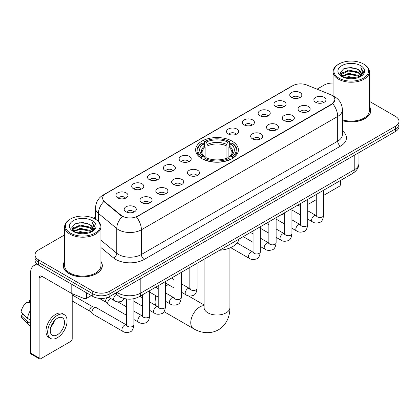 <?xml version="1.0" encoding="UTF-8"?>
<svg xmlns="http://www.w3.org/2000/svg" width="420" height="420" viewBox="0 0 420 420"><rect width="100%" height="100%" fill="white"/><g stroke="black" fill="none" stroke-linecap="round" stroke-linejoin="round"><path stroke-width="0.63" d="M232.124 141.167A21.383 12.348 0 0 0 208.819 138.49A21.383 12.348 0 0 0 195.62 149.893A21.383 12.348 0 0 0 201.884 158.624A21.383 12.348 0 0 0 225.183 161.301A21.383 12.348 0 0 0 238.387 149.893A21.383 12.348 0 0 0 232.124 141.167M275.714 106.607A6.053 3.497 180 0 1 274.517 105.62A6.053 3.497 180 0 1 276.518 101.278A6.053 3.497 180 0 1 284.277 101.666A6.053 3.497 180 0 1 285.474 105.62A6.053 3.497 180 0 1 275.714 106.607M283.537 106.969A3.633 2.095 0 0 0 282.566 105.95A3.633 2.095 0 0 0 278.985 105.42A3.633 2.095 0 0 0 276.455 106.969M259.912 115.731A6.053 3.497 180 0 1 258.709 114.744A6.053 3.497 180 0 1 260.715 110.402A6.053 3.497 180 0 1 268.469 110.791A6.053 3.497 180 0 1 269.671 114.744A6.053 3.497 180 0 1 259.912 115.731M267.734 116.099A3.633 2.095 0 0 0 266.758 115.075A3.633 2.095 0 0 0 263.183 114.545A3.633 2.095 0 0 0 260.647 116.099M244.104 124.861A6.053 3.497 180 0 1 242.907 123.868A6.053 3.497 180 0 1 244.907 119.527A6.053 3.497 180 0 1 252.667 119.915A6.053 3.497 180 0 1 253.864 123.868A6.053 3.497 180 0 1 244.104 124.861M251.927 125.223A3.633 2.095 0 0 0 250.95 124.199A3.633 2.095 0 0 0 247.375 123.669A3.633 2.095 0 0 0 244.844 125.223M228.302 133.985A6.053 3.497 180 0 1 227.099 132.993A6.053 3.497 180 0 1 229.105 128.651A6.053 3.497 180 0 1 236.859 129.045A6.053 3.497 180 0 1 238.061 132.993A6.053 3.497 180 0 1 228.302 133.985M236.124 134.347A3.633 2.095 0 0 0 235.148 133.324A3.633 2.095 0 0 0 231.572 132.793A3.633 2.095 0 0 0 229.037 134.347M180.884 161.359A6.053 3.497 180 0 1 179.681 160.372A6.053 3.497 180 0 1 181.687 156.03A6.053 3.497 180 0 1 189.441 156.418A6.053 3.497 180 0 1 190.643 160.372A6.053 3.497 180 0 1 180.884 161.359M188.706 161.721A3.633 2.095 0 0 0 187.73 160.703A3.633 2.095 0 0 0 184.154 160.167A3.633 2.095 0 0 0 181.619 161.721M165.081 170.483A6.053 3.497 180 0 1 163.879 169.496A6.053 3.497 180 0 1 165.884 165.154A6.053 3.497 180 0 1 173.639 165.543A6.053 3.497 180 0 1 174.841 169.496A6.053 3.497 180 0 1 165.081 170.483M172.898 170.846A3.633 2.095 0 0 0 171.927 169.827A3.633 2.095 0 0 0 168.347 169.297A3.633 2.095 0 0 0 165.816 170.846M149.273 179.608A6.053 3.497 180 0 1 148.071 178.621A6.053 3.497 180 0 1 150.077 174.279A6.053 3.497 180 0 1 157.831 174.667A6.053 3.497 180 0 1 159.033 178.621A6.053 3.497 180 0 1 149.273 179.608M157.096 179.97A3.633 2.095 0 0 0 156.119 178.952A3.633 2.095 0 0 0 152.544 178.421A3.633 2.095 0 0 0 150.008 179.97M133.465 188.732A6.053 3.497 180 0 1 132.269 187.745A6.053 3.497 180 0 1 134.274 183.404A6.053 3.497 180 0 1 142.028 183.792A6.053 3.497 180 0 1 143.225 187.745A6.053 3.497 180 0 1 133.465 188.732M141.288 189.1A3.633 2.095 0 0 0 140.317 188.076A3.633 2.095 0 0 0 136.736 187.546A3.633 2.095 0 0 0 134.206 189.1M117.663 197.862A6.053 3.497 180 0 1 116.461 196.87A6.053 3.497 180 0 1 118.466 192.528A6.053 3.497 180 0 1 126.221 192.916A6.053 3.497 180 0 1 127.423 196.87A6.053 3.497 180 0 1 117.663 197.862M125.486 198.224A3.633 2.095 0 0 0 124.509 197.201A3.633 2.095 0 0 0 120.934 196.67A3.633 2.095 0 0 0 118.398 198.224M291.522 97.482A6.053 3.497 180 0 1 290.32 96.495A6.053 3.497 180 0 1 292.325 92.153A6.053 3.497 180 0 1 300.08 92.542A6.053 3.497 180 0 1 301.282 96.495A6.053 3.497 180 0 1 291.522 97.482M299.344 97.844A3.633 2.095 0 0 0 298.368 96.826A3.633 2.095 0 0 0 294.793 96.296A3.633 2.095 0 0 0 292.257 97.844M299.822 111.4A6.053 3.497 180 0 1 298.625 110.413A6.053 3.497 180 0 1 300.625 106.071A6.053 3.497 180 0 1 308.385 106.46A6.053 3.497 180 0 1 309.582 110.413A6.053 3.497 180 0 1 299.822 111.4M307.645 111.762A3.633 2.095 0 0 0 306.668 110.743A3.633 2.095 0 0 0 303.093 110.213A3.633 2.095 0 0 0 300.562 111.762M284.02 120.524A6.053 3.497 180 0 1 282.818 119.537A6.053 3.497 180 0 1 284.823 115.195A6.053 3.497 180 0 1 292.577 115.584A6.053 3.497 180 0 1 293.78 119.537A6.053 3.497 180 0 1 284.02 120.524M291.842 120.892A3.633 2.095 0 0 0 290.866 119.868A3.633 2.095 0 0 0 287.291 119.338A3.633 2.095 0 0 0 284.755 120.892M268.212 129.654A6.053 3.497 180 0 1 267.01 128.662A6.053 3.497 180 0 1 269.015 124.32A6.053 3.497 180 0 1 276.769 124.709A6.053 3.497 180 0 1 277.972 128.662A6.053 3.497 180 0 1 268.212 129.654M276.034 130.016A3.633 2.095 0 0 0 275.058 128.993A3.633 2.095 0 0 0 271.483 128.462A3.633 2.095 0 0 0 268.952 130.016M252.41 138.778A6.053 3.497 180 0 1 251.207 137.786A6.053 3.497 180 0 1 253.213 133.445A6.053 3.497 180 0 1 260.967 133.838A6.053 3.497 180 0 1 262.169 137.786A6.053 3.497 180 0 1 252.41 138.778M260.227 139.141A3.633 2.095 0 0 0 259.255 138.117A3.633 2.095 0 0 0 255.675 137.587A3.633 2.095 0 0 0 253.145 139.141M189.184 175.277A6.053 3.497 180 0 1 187.987 174.29A6.053 3.497 180 0 1 189.992 169.948A6.053 3.497 180 0 1 197.747 170.336A6.053 3.497 180 0 1 198.944 174.29A6.053 3.497 180 0 1 189.184 175.277M197.006 175.639A3.633 2.095 0 0 0 196.035 174.62A3.633 2.095 0 0 0 192.454 174.09A3.633 2.095 0 0 0 189.924 175.639M173.381 184.401A6.053 3.497 180 0 1 172.179 183.414A6.053 3.497 180 0 1 174.184 179.072A6.053 3.497 180 0 1 181.939 179.461A6.053 3.497 180 0 1 183.141 183.414A6.053 3.497 180 0 1 173.381 184.401M181.204 184.763A3.633 2.095 0 0 0 180.227 183.745A3.633 2.095 0 0 0 176.652 183.215A3.633 2.095 0 0 0 174.116 184.763M157.573 193.526A6.053 3.497 180 0 1 156.377 192.538A6.053 3.497 180 0 1 158.377 188.197A6.053 3.497 180 0 1 166.136 188.585A6.053 3.497 180 0 1 167.333 192.538A6.053 3.497 180 0 1 157.573 193.526M165.396 193.888A3.633 2.095 0 0 0 164.425 192.869A3.633 2.095 0 0 0 160.844 192.339A3.633 2.095 0 0 0 158.314 193.888M141.771 202.655A6.053 3.497 180 0 1 140.569 201.663A6.053 3.497 180 0 1 142.574 197.321A6.053 3.497 180 0 1 150.328 197.71A6.053 3.497 180 0 1 151.531 201.663A6.053 3.497 180 0 1 141.771 202.655M149.594 203.018A3.633 2.095 0 0 0 148.617 201.994A3.633 2.095 0 0 0 145.042 201.464A3.633 2.095 0 0 0 142.506 203.018M125.963 211.78A6.053 3.497 180 0 1 124.761 210.788A6.053 3.497 180 0 1 126.767 206.446A6.053 3.497 180 0 1 134.521 206.84A6.053 3.497 180 0 1 135.723 210.788A6.053 3.497 180 0 1 125.963 211.78M133.786 212.142A3.633 2.095 0 0 0 132.809 211.118A3.633 2.095 0 0 0 129.234 210.588A3.633 2.095 0 0 0 126.704 212.142M315.63 102.275A6.053 3.497 180 0 1 314.428 101.288A6.053 3.497 180 0 1 316.433 96.947A6.053 3.497 180 0 1 324.188 97.335A6.053 3.497 180 0 1 325.39 101.288A6.053 3.497 180 0 1 315.63 102.275M323.453 102.638A3.633 2.095 0 0 0 322.476 101.619A3.633 2.095 0 0 0 318.901 101.089A3.633 2.095 0 0 0 316.365 102.638M330.236 94.505A10.894 6.29 180 0 1 331.69 95.209A10.894 6.29 180 0 1 334.882 99.656A10.894 6.29 180 0 1 331.69 104.102L137.692 216.111A10.894 6.29 180 0 1 121.065 215.271L104.617 201.705A10.894 6.29 180 0 1 102.643 198.098A10.894 6.29 180 0 1 105.835 193.652L292.793 85.712A10.894 6.29 180 0 1 306.747 85.008L330.236 94.505M123.501 298.342A12.107 6.988 180 0 1 118.613 296.053M64.617 261.392A19.567 11.298 0 0 0 63.205 265.608A19.567 11.298 0 0 0 68.933 273.599A19.567 11.298 0 0 0 90.258 276.045A19.567 11.298 0 0 0 102.338 265.608A19.567 11.298 0 0 0 100.926 261.392M63.404 266.627A19.567 11.298 0 0 0 63.336 266.926M334.882 99.656L332.745 103.661L331.69 104.428L136.463 216.988A14.123 8.153 60 0 1 141.398 229.782A16.139 9.319 180 0 1 118.577 229.782A16.139 9.319 180 0 1 116.765 228.538L98.438 213.423A16.139 9.319 180 0 1 95.519 208.078L95.519 219.272M64.617 234.911L38.551 249.958A12.107 6.988 0 0 0 35.007 254.903L35.007 260.174A12.107 6.988 0 0 0 38.551 265.115L92.757 296.41L92.757 293.774A12.107 6.988 0 0 0 109.872 293.774L395.456 128.893A12.107 6.988 0 0 0 399 123.953A12.107 6.988 0 0 1 395.456 128.893L109.872 293.774A12.107 6.988 0 0 1 92.757 293.774L38.551 262.479L92.757 293.774L92.757 291.139A12.107 6.988 0 0 0 109.872 291.139L395.456 126.257A12.107 6.988 0 0 0 399 121.317A12.107 6.988 0 0 0 395.456 116.377L369.39 101.33M35.007 257.539A12.107 6.988 0 0 0 38.551 262.479A12.107 6.988 0 0 1 35.007 257.539M123.511 216.988L121.065 215.749L103.882 201.442A14.123 9.445 129.5 0 0 98.438 213.423L98.438 221.434M342.41 120.698A19.567 11.298 0 0 0 370.802 110.612A19.567 11.298 0 0 0 369.39 106.397M333.076 83.039A12.107 6.988 0 0 0 324.13 85.082L317.042 89.171M95.519 217.066L93.529 218.216M35.007 254.903A12.107 6.988 0 0 0 38.551 259.844L92.757 291.139M102.207 266.926A19.567 11.298 0 0 0 102.139 266.627M370.671 111.93A19.567 11.298 0 0 0 370.603 111.631M92.757 296.41A12.107 6.988 0 0 0 109.872 296.41L395.456 131.528A12.107 6.988 0 0 0 399 126.588L399 121.317M307.734 203.668A2.016 1.166 120 0 0 308.002 203.941A2.016 1.166 120 0 0 309.01 203.842L316.276 199.647M323.542 195.452L339.25 186.38A2.016 1.166 120 0 0 340.678 183.913L340.678 180.38M338.966 78.162A17.351 10.017 0 0 0 363.5 78.162A17.351 10.017 0 0 0 363.5 63.998L364.072 64.328A18.154 10.484 0 0 1 369.39 71.736A18.154 10.484 0 0 1 358.181 81.422A18.154 10.484 0 0 1 338.394 79.149A18.154 10.484 0 0 1 333.076 71.736A18.154 10.484 0 0 1 338.394 64.328L338.966 63.998A17.351 10.017 0 0 0 338.966 78.162M342.41 119.773A18.154 10.484 0 0 0 369.39 110.612L369.39 71.736M342.41 120.566A19.367 11.183 0 0 0 370.603 110.612A19.367 11.183 0 0 0 369.39 106.722M344.437 77.689L348.621 76.618L357.11 77.978M345.634 78.052L348.621 77.443L355.871 78.288L348.059 77.663L345.718 78.078M341.822 76.34L348.621 73.322L358.365 75.38L359.935 76.676M342.242 76.687L348.621 74.146L358.365 76.204L359.499 77.07M341.266 75.784L341.492 73.595L348.621 70.03L358.365 72.083L361.032 75.112M341.177 75.385L341.492 74.419L348.621 70.854L358.365 72.907L360.843 75.505M359.394 77.154A10.085 5.822 0 0 0 361.321 73.731A10.085 5.822 0 0 0 358.365 69.615L361.316 73.93M360.649 65.646A13.314 7.686 0 0 0 341.849 65.625A13.314 7.686 0 0 0 341.759 76.482A13.314 7.686 0 0 0 341.817 76.514A13.314 7.686 0 0 0 360.707 76.482A13.314 7.686 0 0 0 360.649 65.646M358.365 69.615L351.12 67.452L343.67 68.822L340.221 72.723L342.51 76.881M360.224 76.75L363.437 72.67L363.505 71.936L360.885 67.562L362.534 72.466L359.504 77.107M364.072 64.328L363.5 63.998A17.351 10.017 0 0 0 338.966 63.998M360.885 67.562L363.5 72.104M343.497 68.906L348.059 67.783L356.228 68.513M340.352 74.209L341.838 73.038M345.114 71.647L348.059 71.075L355.94 71.72M345.114 74.939L348.059 74.371L355.94 75.017M340.263 73.883L342.709 72.145M341.565 76.099L342.709 75.442M156.377 295.99A12.91 7.455 120 0 0 155.096 302.127L155.096 298.83A8.878 5.124 -60 0 1 155.636 295.565M155.096 302.127A12.91 7.455 120 0 0 155.652 305.44M201.495 158.398L202.072 156.87A19.204 11.088 0 0 1 202.072 142.921L203.39 143.682A17.351 10.017 0 0 0 203.39 156.109L204.697 156.849L205.118 158.403M205.118 157.768L205.118 147.341L203.39 143.682M204.351 145.336L204.351 141.603L204.923 141.272A19.204 11.088 0 0 1 229.078 141.272L227.761 142.039A17.351 10.017 0 0 0 206.246 142.039L207.968 145.693L207.968 158.445M226.034 158.445L226.034 145.693L227.761 142.039M219.671 250.241A22.192 12.81 0 0 0 239.033 239.064M204.351 159.506A20.013 11.555 0 0 0 229.656 159.506L229.078 158.513A19.204 11.088 0 0 1 204.923 158.513L204.351 159.847M229.656 159.847L229.656 159.506M202.072 142.921L201.495 143.252A20.013 11.555 0 0 0 196.991 150.554A20.013 11.555 0 0 0 201.495 157.857M229.078 141.272L229.656 141.603L229.656 145.336M204.923 158.513L206.246 157.752A17.351 10.017 0 0 0 227.761 157.752L229.078 158.513M203.39 156.109L202.072 156.87M206.246 142.039L204.923 141.272M204.697 145.929A15.519 8.962 0 0 0 204.697 156.849L204.771 156.896C202.566 154.765 201.663 153.316 202.072 152.554A14.926 8.621 0 0 1 205.118 147.341M232.507 157.857A20.013 11.555 0 0 0 237.017 150.554A20.013 11.555 0 0 0 232.507 143.252L231.934 142.921A19.204 11.088 0 0 1 231.934 156.87L232.507 158.398M231.934 156.87L230.612 156.109A17.351 10.017 0 0 0 230.612 143.682L231.934 142.921M230.612 143.682L228.89 147.341L228.89 157.768L229.309 156.849L230.612 156.109M228.89 147.341A14.926 8.621 0 0 1 231.929 152.554C232.339 153.321 231.441 154.77 229.236 156.896L229.309 156.849A15.519 8.962 0 0 0 229.309 145.929M228.89 158.403L228.89 157.768M169.202 285.143A12.91 7.455 120 0 0 165.485 285.684M126.614 315.31L108.46 304.826A3.633 2.095 -60 0 1 108.166 304.589A3.633 2.095 -60 0 1 107.704 303.161A3.633 2.095 -60 0 1 110.271 298.715A3.633 2.095 -60 0 1 110.702 298.51M108.166 304.589L105.898 302.137A2.625 1.512 -60 0 1 105.567 301.103A2.625 1.512 -60 0 1 107.42 297.89A2.625 1.512 -60 0 1 108.481 297.665L109.72 297.943M133.875 298.709L133.875 324.87C133.376 329.091 132.069 331.443 129.959 331.937C126.961 332.866 124.546 332.656 122.724 331.312L92.652 313.95A3.633 2.095 -60 0 1 92.358 313.714A3.633 2.095 -60 0 1 91.901 312.291A3.633 2.095 -60 0 1 94.469 307.839A3.633 2.095 -60 0 1 95.933 307.524A3.633 2.095 -60 0 1 96.285 307.661L127.092 325.311M92.358 313.714L90.09 311.262A2.625 1.512 -60 0 1 89.759 310.228A2.625 1.512 -60 0 1 91.612 307.02A2.625 1.512 -60 0 1 92.673 306.789L95.933 307.524M86.552 292.824L86.552 298.347L91.329 295.586M38.414 265.036A16.139 9.319 -120 0 0 33.904 265.634A16.139 9.319 -120 0 0 30.56 273.021L30.56 353.073L39.123 358.013L39.123 277.961A4.037 2.331 60 0 1 39.958 276.113A4.037 2.331 60 0 1 41.974 276.313L71.804 293.538L71.804 284.314M39.123 358.013A2.016 1.166 120 0 0 39.538 358.937L30.98 353.997A2.016 1.166 -60 0 1 30.56 353.073M39.538 358.937A2.016 1.166 120 0 0 40.546 358.838L70.786 341.376A2.016 1.166 120 0 0 72.214 338.909L72.214 293.722M86.552 298.347A2.016 1.166 180 0 1 83.969 298.473L72.072 293.669A2.016 1.166 180 0 1 71.804 293.538M57.377 334.756A10.085 5.822 120 0 0 63.971 325.868A10.085 5.822 120 0 0 62.423 317.782A10.085 5.822 120 0 0 57.377 318.281A10.085 5.822 120 0 0 50.788 327.175A10.085 5.822 120 0 0 52.337 335.255A10.085 5.822 120 0 0 57.377 334.756M50.862 326.939A10.085 5.822 120 0 0 54.485 320.665M30.56 300.752L29.704 300.489L29.704 302.516L30.56 303.009M64.239 314.638L62.527 313.651A13.718 7.922 120 0 0 55.666 314.333A13.718 7.922 120 0 0 46.704 326.419A13.718 7.922 120 0 0 48.809 337.412L50.521 338.399A13.718 7.922 120 0 0 57.377 337.722A13.718 7.922 120 0 0 66.339 325.631A13.718 7.922 120 0 0 64.239 314.638A13.718 7.922 120 0 0 57.377 315.32A13.718 7.922 120 0 0 48.416 327.406A13.718 7.922 120 0 0 50.521 338.399M30.56 310.181A13.314 7.686 120 0 0 27.531 318.386L21 312.275A10.49 6.058 120 0 1 26.854 302.137L30.56 303.261M30.56 320.135L27.531 318.386M24.533 315.583L22.754 314.554L21 315.567L27.531 321.678L30.56 323.431M27.531 321.678A13.314 7.686 120 0 0 29.174 325.4A13.314 7.686 120 0 0 30.182 326.193L30.56 326.408M30.56 300.253A10.49 6.058 120 0 0 29.704 300.489M21 315.567A10.49 6.058 120 0 0 22.239 318.181L29.174 325.4M70.502 233.158A17.351 10.017 0 0 0 95.041 233.158A17.351 10.017 0 0 0 95.041 218.993L95.608 219.324A18.154 10.484 0 0 1 100.926 226.732A18.154 10.484 0 0 1 89.717 236.418A18.154 10.484 0 0 1 69.93 234.145A18.154 10.484 0 0 1 64.617 226.732A18.154 10.484 0 0 1 69.93 219.324L70.502 218.993A17.351 10.017 0 0 0 70.502 233.158M64.617 226.732L64.617 265.608A18.154 10.484 0 0 0 69.93 273.021A18.154 10.484 0 0 0 89.717 275.294A18.154 10.484 0 0 0 100.926 265.608L100.926 226.732M64.617 261.718A19.367 11.183 0 0 0 63.404 265.608A19.367 11.183 0 0 0 69.074 273.514A19.367 11.183 0 0 0 90.184 275.94A19.367 11.183 0 0 0 102.139 265.608A19.367 11.183 0 0 0 100.926 261.718M75.973 232.685L80.162 231.614L88.646 232.974M77.17 233.047L80.162 232.439L87.407 233.284M73.364 231.336L80.162 228.317L89.901 230.375L91.471 231.672M73.778 231.683L80.162 229.142L89.901 231.2L91.035 232.066M72.802 230.78L73.028 228.59L80.162 225.026L89.901 227.078L92.568 230.108M72.713 230.381L73.028 229.415L80.162 225.85L89.901 227.903L92.379 230.501M90.935 232.15A10.085 5.822 0 0 0 92.857 228.727A10.085 5.822 0 0 0 89.901 224.611L92.852 228.926M92.185 220.642A13.314 7.686 0 0 0 73.385 220.621A13.314 7.686 0 0 0 73.3 231.478A13.314 7.686 0 0 0 73.358 231.509A13.314 7.686 0 0 0 92.242 231.478A13.314 7.686 0 0 0 92.185 220.642M89.901 224.611L82.656 222.448L75.206 223.818L71.757 227.719L74.046 231.877M91.76 231.746L94.978 227.666L95.041 226.931L92.421 222.558L94.07 227.462L91.04 232.103M95.608 219.324L95.041 218.993A17.351 10.017 0 0 0 70.502 218.993M92.421 222.558L95.036 227.099M75.033 223.902L79.595 222.779L87.764 223.508M71.888 229.204L73.374 228.034M76.65 226.643L79.595 226.07L87.476 226.716M76.65 229.934L79.595 229.367L87.476 230.013M77.254 233.074L79.595 232.659L87.397 233.284M71.799 228.879L74.245 227.141M73.101 231.095L74.245 230.438M104.617 201.705L104.617 202.183M121.065 215.271L121.065 215.749M137.692 216.111L137.692 216.436M331.69 104.102L331.69 104.428M342.41 130.883A20.176 11.645 180 0 1 340.536 146.108L144.254 259.429A4.037 2.331 60 0 1 141.398 254.489L337.68 141.167A16.139 9.319 0 0 0 342.41 134.578L342.41 109.872A16.139 9.319 180 0 1 337.68 116.461A14.123 8.153 -120 0 0 332.745 103.661M144.254 259.429A20.176 11.645 180 0 1 115.721 259.429A20.176 11.645 180 0 1 113.463 257.875L100.926 247.538M122.267 216.494A14.123 9.445 129.5 0 0 116.765 228.538L116.765 253.244A16.139 9.319 0 0 0 118.577 254.489A16.139 9.319 0 0 0 141.398 254.489L141.398 229.782L337.68 116.461L337.68 141.167A4.037 2.331 60 0 0 340.536 146.108M342.41 109.872C342.137 104.066 339.586 99.713 334.756 96.815L332.719 95.823A14.123 6.615 112 0 0 332.53 95.755M104.633 194.476A14.123 8.153 -120 0 0 103.173 195.027C98.343 197.925 95.792 202.277 95.519 208.078M103.173 195.027L291.606 86.236A14.123 8.153 60 0 1 292.677 85.78M109.872 291.139L109.872 296.41M395.456 126.257L395.456 131.528M38.551 259.844L38.551 265.115M100.926 240.182L116.765 253.244A4.037 2.699 -50.5 0 1 113.463 257.875M116.923 292.341A16.139 9.319 0 0 0 118.004 293.034A16.139 9.319 0 0 0 140.826 293.034L354.228 169.827A16.139 9.319 0 0 0 358.958 163.238C359.074 167.244 356.942 170.672 352.558 173.523L139.156 296.725A8.069 4.657 60 0 0 140.826 293.034L140.826 278.539M354.228 155.332L354.228 169.827A8.069 4.657 60 0 1 352.558 173.523M116.267 292.719A8.069 5.397 129.5 0 0 117.674 295.344L115.222 293.323M229.913 247.947L229.913 307.561A12.91 7.455 180 0 1 226.133 312.832A12.91 7.455 180 0 1 207.874 312.832A12.91 7.455 180 0 1 204.094 307.561L203.921 309.083M229.913 307.561C230.087 315.026 227.252 324.502 218.442 329.826C209.433 334.793 199.81 332.509 193.431 328.624A12.91 7.455 -60 0 1 191.452 318.281A12.91 7.455 -60 0 1 199.883 306.905A12.91 7.455 -60 0 1 204.094 305.66M226.034 145.693A14.926 8.621 0 0 0 207.968 145.693M226.459 144.286A15.519 8.962 0 0 0 207.548 144.286M323.542 190.276L323.542 215.371A3.633 2.095 180 0 1 322.308 216.946A3.633 2.095 180 0 1 317.342 216.851A3.633 2.095 180 0 1 316.276 215.371L316.16 216.153L316.486 215.885M323.542 215.371C323.043 219.587 321.736 221.944 319.62 222.437C316.622 223.367 314.213 223.157 312.385 221.807A3.633 2.095 -60 0 1 311.829 218.899A3.633 2.095 -60 0 1 314.202 215.702A3.633 2.095 -60 0 1 314.365 215.612A3.633 2.095 -60 0 1 316.019 215.518L316.754 215.812M307.734 199.4L307.734 224.495A3.633 2.095 180 0 1 306.506 226.07A3.633 2.095 180 0 1 301.534 225.976A3.633 2.095 180 0 1 300.473 224.495L300.358 225.278L300.678 225.01M307.734 224.495C307.235 228.711 305.933 231.068 303.818 231.562C300.82 232.491 298.405 232.281 296.583 230.937A3.633 2.095 -60 0 1 296.026 228.023A3.633 2.095 -60 0 1 298.399 224.826A3.633 2.095 -60 0 1 298.557 224.737A3.633 2.095 -60 0 1 300.211 224.648L300.951 224.936M291.931 208.525L291.931 233.62A3.633 2.095 180 0 1 290.698 235.195A3.633 2.095 180 0 1 285.731 235.106A3.633 2.095 180 0 1 284.666 233.62L284.55 234.407L284.875 234.134M291.931 233.62C291.433 237.835 290.125 240.193 288.01 240.686C285.012 241.616 282.602 241.406 280.775 240.061A3.633 2.095 -60 0 1 280.219 237.153A3.633 2.095 -60 0 1 282.592 233.951A3.633 2.095 -60 0 1 282.755 233.861A3.633 2.095 -60 0 1 284.408 233.772L285.143 234.061M276.124 217.649L276.124 242.744A3.633 2.095 180 0 1 274.895 244.319A3.633 2.095 180 0 1 269.923 244.23A3.633 2.095 180 0 1 268.863 242.744L268.742 243.532L269.068 243.264M276.124 242.744C275.625 246.965 274.318 249.317 272.207 249.811C269.204 250.74 266.795 250.53 264.973 249.186A3.633 2.095 -60 0 1 264.416 246.278A3.633 2.095 -60 0 1 266.784 243.075A3.633 2.095 -60 0 1 266.947 242.991A3.633 2.095 -60 0 1 268.601 242.897L269.341 243.185M260.316 226.774L260.316 251.869A3.633 2.095 180 0 1 259.088 253.444A3.633 2.095 180 0 1 254.121 253.355A3.633 2.095 180 0 1 253.055 251.869L252.94 252.656L253.265 252.389M260.316 251.869C259.822 256.09 258.515 258.442 256.399 258.935C253.402 259.865 250.992 259.654 249.165 258.31A3.633 2.095 -60 0 1 248.609 255.402A3.633 2.095 -60 0 1 250.982 252.2A3.633 2.095 -60 0 1 251.144 252.116A3.633 2.095 -60 0 1 252.798 252.021L253.533 252.31M197.096 263.277L197.096 288.372A3.633 2.095 180 0 1 195.867 289.947A3.633 2.095 180 0 1 190.895 289.853A3.633 2.095 180 0 1 189.835 288.372L189.719 289.154L190.045 288.887M197.096 288.372C196.597 292.588 195.295 294.945 193.179 295.439C190.181 296.368 187.766 296.158 185.945 294.808A3.633 2.095 -60 0 1 185.388 291.9A3.633 2.095 -60 0 1 187.761 288.703A3.633 2.095 -60 0 1 187.918 288.614A3.633 2.095 -60 0 1 189.578 288.519L190.312 288.813M181.293 272.401L181.293 297.496A3.633 2.095 180 0 1 180.059 299.072A3.633 2.095 180 0 1 175.093 298.977A3.633 2.095 180 0 1 174.027 297.496L173.911 298.279L174.237 298.011M181.293 297.496C180.794 301.712 179.487 304.07 177.371 304.563C174.374 305.492 171.964 305.282 170.137 303.938A3.633 2.095 -60 0 1 169.58 301.024A3.633 2.095 -60 0 1 171.953 297.827A3.633 2.095 -60 0 1 172.116 297.738A3.633 2.095 -60 0 1 173.77 297.649L174.505 297.938M165.485 281.526L165.485 306.621A3.633 2.095 180 0 1 164.257 308.196A3.633 2.095 180 0 1 159.285 308.107A3.633 2.095 180 0 1 158.225 306.621L158.109 307.409L158.429 307.135M165.485 306.621C164.987 310.837 163.684 313.194 161.569 313.688C158.571 314.617 156.156 314.407 154.334 313.063A3.633 2.095 -60 0 1 153.778 310.149A3.633 2.095 -60 0 1 156.151 306.952A3.633 2.095 -60 0 1 156.308 306.863A3.633 2.095 -60 0 1 157.962 306.773L158.702 307.062M149.683 290.651L149.683 315.745A3.633 2.095 180 0 1 148.449 317.32A3.633 2.095 180 0 1 143.483 317.231A3.633 2.095 180 0 1 142.417 315.745L142.301 316.533L142.627 316.265M149.683 315.745C149.184 319.967 147.877 322.319 145.761 322.812C142.763 323.741 140.353 323.531 138.527 322.187A3.633 2.095 -60 0 1 137.97 319.279A3.633 2.095 -60 0 1 140.343 316.076A3.633 2.095 -60 0 1 140.506 315.992A3.633 2.095 -60 0 1 142.159 315.898L142.895 316.187M133.875 324.87A3.633 2.095 180 0 1 132.647 326.445A3.633 2.095 180 0 1 127.675 326.356A3.633 2.095 180 0 1 126.614 324.87L126.499 325.657L126.819 325.39M122.724 331.312A3.633 2.095 -60 0 1 122.168 328.403A3.633 2.095 -60 0 1 124.541 325.201A3.633 2.095 -60 0 1 124.698 325.117A3.633 2.095 -60 0 1 126.352 325.022M108.35 297.155L114.419 300.657A3.633 2.095 -60 0 1 113.862 297.748A3.633 2.095 -60 0 1 116.235 294.546A3.633 2.095 -60 0 1 116.398 294.462A3.633 2.095 -60 0 1 116.529 294.399M39.123 277.961L41.974 276.313M72.072 284.466L72.072 293.669M83.969 298.473L83.969 291.333M291.606 86.236L294.194 85.029M139.156 296.725C132.662 299.99 126.168 299.99 119.674 296.725L117.674 295.344M358.958 163.238L358.958 152.602M308.002 203.941L307.734 203.789M370.603 112.229L370.603 110.612M341.145 75.642L341.145 74.97M333.076 95.975L333.076 71.736M193.431 328.624L164.005 311.64M196.991 154.245L196.991 150.554M237.017 154.245L237.017 150.554M204.094 304.967L188.15 295.759M204.094 259.24L204.094 307.561M312.385 221.807L307.734 219.125M300.473 214.93L291.931 210M316.276 194.465L316.276 215.371M316.019 215.518L307.734 210.74M300.473 206.546L297.917 205.07M296.583 230.937L291.931 228.249M284.666 224.054L276.124 219.125M300.473 203.595L300.473 224.495M300.211 224.648L291.931 219.865M284.666 215.67L282.109 214.195M280.775 240.061L276.124 237.374M268.863 233.179L260.316 228.249M284.666 212.72L284.666 233.62M284.408 233.772L276.124 228.989M268.863 224.794L266.306 223.319M264.973 249.186L260.316 246.498M253.055 242.309L243.238 236.639M268.863 221.844L268.863 242.744M268.601 242.897L260.316 238.114M253.055 233.919L250.499 232.444M249.165 258.31L230.654 247.622M253.055 230.969L253.055 251.869M252.798 252.021L237.101 242.959M185.945 294.808L181.293 292.126M174.027 287.931L165.485 283.001M189.835 267.466L189.835 288.372M189.578 288.519L181.293 283.742M174.027 279.547L171.47 278.072M170.137 303.938L165.485 301.25M158.225 297.056L149.683 292.126M174.027 276.596L174.027 297.496M173.77 297.649L165.485 292.866M158.225 288.671L155.668 287.196M154.334 313.063L149.683 310.375M142.417 306.18L133.875 301.25M158.225 285.721L158.225 306.621M157.962 306.773L149.683 301.991M142.417 297.796L139.86 296.32M138.527 322.187L133.875 319.499M99.267 298.358L105.992 302.237M142.417 294.845L142.417 315.745M142.159 315.898L133.875 311.115M126.614 306.92L117.847 301.865M107.951 297.313L108.617 297.696M72.214 300.988L90.184 311.362M126.614 298.993L126.614 324.87M72.214 294.929L92.809 306.82M114.419 300.657C116.209 302.001 118.618 302.206 121.653 301.287L124.498 298.61M33.904 265.634L36.881 263.912M102.139 267.225L102.139 265.608M72.686 230.638L72.686 229.966M63.404 267.225L63.404 265.608"/></g></svg>
